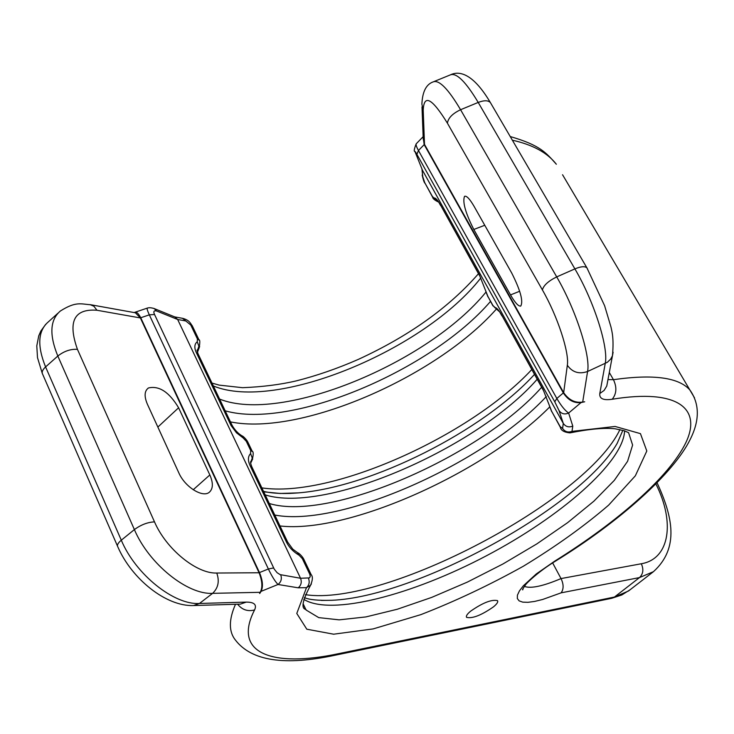 <?xml version="1.0" encoding="UTF-8"?>
<svg xmlns="http://www.w3.org/2000/svg" width="734" height="734" viewBox="0 0 734 734"><rect width="100%" height="100%" fill="white"/><g stroke="black" fill="none" stroke-linecap="round" stroke-linejoin="round"><path stroke-width="1.1" d="M90.089 304.628L93.915 306.262L96.952 310.253L140.368 317.941L259.074 572.759C262.359 581.08 262.735 587.595 260.203 592.31L259.607 593.265M311.372 583.952L310.528 585.282L306.491 587.659L298.224 587.815L278.012 584.484L261.065 591.365L259.717 593.512M657.123 482.853C672.463 516.213 679.803 547.83 653.434 571.685L639.497 577.585L561.125 592.843L542.591 599.495L534.655 601.421L527.957 602.32L522.718 602.137L519.121 600.862L517.332 598.522L517.424 595.155L519.443 590.87L523.342 585.787L536.325 573.915L554.757 561.115C618.111 521.626 669.509 476.614 685.951 442.446C701.988 408.599 677.895 388.506 612.211 399.25C603.357 400.581 599.219 398.672 599.797 393.525L605.229 363.468C608.78 347.824 594.136 301.472 574.896 268.892L556.721 276.901C548.39 281.003 543.61 285.333 542.398 289.921C557.473 315.987 569.492 352.705 567.327 365.248L563.675 392.672C568.841 400.067 575.172 403.195 582.695 402.039L584.704 401.782L581.071 402.553L568.63 413.058L572.786 426.115C568.786 427.638 565.62 426.729 563.29 423.39L422.49 170.297L415.472 152.819C414.82 150.975 415.297 151.479 416.894 154.333L554.757 401.782L558.987 410.48L563.29 423.39L562.593 428.436L560.17 426.637L551.674 411.324L543.114 389.571L501.909 315.464C499.001 310.243 496.597 307.564 494.698 307.436L492.909 305.454L487.899 296.426L479.385 274.947L440.437 204.896C437.684 199.96 435.519 197.666 433.932 198.006L432.317 196.308L424.738 182.656L422.747 176.665L422.004 169.086M493.56 606.798C497.01 603.917 498.322 601.862 497.505 600.641C491.652 599.247 482.633 602.798 470.448 611.312C467.081 614.165 465.796 616.184 466.613 617.377C472.476 618.753 481.458 615.23 493.56 606.798M261.065 591.365C263.304 586.805 262.772 580.539 259.469 572.566L140.745 317.758C138.414 313.335 136.386 311.537 134.652 312.372L134.239 312.574M140.368 317.941L135.395 312.785M561.125 592.843C563.785 589.063 563.749 584.31 561.033 578.576L552.647 562.923M421.995 106.935L423.234 138.91L424.5 144.387L423.215 110.293C423.885 93.805 431.95 98.099 447.419 123.193L542.398 289.921M563.675 392.672L424.5 144.387M423.169 137.221L424.179 144.635L563.327 392.919C568.116 400.186 574.034 403.397 581.071 402.553M423.142 136.68L416.343 143.671C415.646 144.405 416.352 146.681 418.453 150.498L424.179 144.635M416.894 154.333L418.453 150.498L556.84 398.461C561.024 405.636 564.951 410.508 568.63 413.058C564.593 414.738 561.372 413.875 558.987 410.48M572.786 426.115L571.988 431.372L569.914 432.895C564.171 432.289 560.978 430.418 560.336 427.28L560.17 426.637M298.224 587.815C301.179 585.264 301.949 582.08 300.545 578.264L177.656 319.483L185.803 320.96L190.776 325.034L197.437 338.989L197.235 341.75C194.336 344.127 194.079 347.843 196.473 352.898L231.063 425.564L236.504 432.812L243.137 437.941L246.285 441.281L250.689 450.502L250.588 453.566C247.826 456.484 247.716 460.603 250.239 465.952L286.251 541.664C288.902 547.206 293.178 551.729 299.087 555.216L302.307 558.592L309.766 574.217L310.253 576.511L309.464 577.897L300.545 578.264L280.131 574.63L277.122 572.704L274.241 569.144L154.544 314.501C153.195 311.555 153.846 310.372 156.516 310.95L177.656 319.483L174.857 316.941M280.691 574.768C282.085 578.667 281.195 581.906 278.012 584.484C275.149 581.53 271.938 576.364 268.369 568.988L273.599 567.942M259.469 572.566L268.369 568.988L149.323 314.849C147.433 310.757 146.772 308.509 147.35 308.087C149.094 307.482 151.415 307.665 154.314 308.619L156.516 310.95M199.666 346.742L197.042 350.311M438.235 201.822L433.932 198.006M479.385 274.947L486.202 292.132M252.689 459.08L250.588 462.117M498.909 311.244L494.698 307.436M543.114 389.571L549.968 406.975M297.444 552.656L299.087 555.216M250.588 462.659L252.267 458.053L250.588 453.566M241.835 435.767L243.137 437.941M197.171 351.32L198.896 346.173L197.235 341.75M178.821 472.852L147.369 404.159C144.038 396.268 144.415 390.873 148.488 387.956C159.177 385.497 169.215 392.103 178.601 407.774L209.841 474.953C213.264 482.789 213.172 488.477 209.566 492.028C203.144 498.34 184.95 487.137 178.821 472.852M473.806 229.467C465.457 212.943 462.365 201.905 464.521 196.345C466.512 195.492 469.696 198.831 474.091 206.373L511.736 273.076C520.452 290.352 523.452 301.344 520.736 306.078C518.424 306.454 515.02 302.729 510.515 294.903L473.806 229.467L484.752 225.274M562.593 428.436C564.914 431.766 568.043 432.748 571.988 431.372L615.092 426.454L640.443 433.638L646.81 450.997L635.341 475.815L608.642 505.13C584.466 525.966 556.042 546.325 523.36 566.226C489.376 585.145 455.19 601.293 420.802 614.652L373.12 628.919L333.621 634.194L306.803 629.203L296.784 613.45L306.491 587.659C309.207 585.136 309.858 581.97 308.436 578.172M599.797 393.525L604.11 390.433L606.761 386.038L612.459 355.751L610.688 359.091L607.321 362.302L587.576 371.505L582.695 402.039M655.939 484.045C675.087 521.966 669.913 558.969 641.305 563.758C643.828 569.327 643.223 573.933 639.497 577.585L614.45 597.036L611.734 598.283L621.845 594.953L630.102 589.751M260.203 592.31L212.612 593.347L199.474 603.467L246.22 602.109C254.239 602.082 257.028 604.706 254.57 609.954C231.944 653.866 272.984 667.601 338.209 653.746L614.45 597.036L628.524 590.98L653.434 571.685M259.074 572.759L216.759 573.034C196.684 573.896 166.196 549.16 154.507 521.883L77.437 349.347C67.583 321.565 74.088 308.537 96.952 310.253M154.507 521.883C147.727 522.177 141.011 524.746 134.386 529.581C148.892 563.941 187.454 594.87 212.612 593.347C218.264 587.943 219.649 581.172 216.759 573.034M135.863 312.868L90.851 304.766C80.896 304.115 76.107 301.078 60.362 311.014C49.985 319.795 49.141 334.796 57.821 356.036L134.386 529.581L121.293 540.196C135.625 574.502 174.169 605.183 199.474 603.467L193.556 605.55C165.957 606.605 131.725 578.887 117.825 546.858C116.798 545.215 117.954 543.004 121.293 540.196L45.581 366.927L57.821 356.036C64.069 351.146 70.611 348.916 77.437 349.347M246.22 602.109L240.413 604.119L194.299 605.522M254.57 609.954C247.734 611.734 242.092 609.816 237.623 604.201M235.504 604.265C228.705 619.689 228.678 631.616 235.412 640.057C251.496 661.004 284.82 666.032 335.383 655.15L611.734 598.283M338.209 653.746L335.383 655.15M641.305 563.758L561.033 578.576C543.096 586.182 530.875 588.787 524.37 586.402M554.757 561.115L555.5 561.115C619.9 521.461 673.555 473.246 690.125 439.556C699.741 420.518 699.704 404.039 690.006 390.139C678.996 377.45 653.471 373.964 613.441 379.689L607.981 379.57M694.538 397.874L562.547 174.738M612.211 399.25C616.606 393.763 617.019 387.249 613.441 379.689L609.312 372.496M606.761 386.038L607.413 382.588L606.761 386.038M423.215 110.293L421.885 104.081C422.454 91.603 426.28 84.181 433.363 81.823C439.244 79.749 448.318 89.053 460.576 109.724L478.21 102.43L574.896 268.892C580.915 266.396 584.934 266.066 586.934 267.892L604.614 305.729L611 327.089C611.771 331.043 614.092 337.677 612.459 355.751L613.119 352.219M433.932 81.584L450.502 74.822C456.631 72.648 465.87 81.85 478.21 102.43C484.073 100.2 488.128 100.237 490.385 102.567L587.338 268.589M447.419 123.193C448.153 118.036 452.539 113.55 460.576 109.724L556.721 276.901C575.851 309.629 590.76 355.999 587.576 371.505C579.089 374.413 572.346 372.331 567.327 365.248M416.178 143.836C414.132 149.057 413.719 151.599 414.949 151.47L415.472 152.819M563.327 392.919L556.84 398.461L554.757 401.782M569.914 432.895C589.329 429.005 604.412 427.638 615.184 428.794L624.304 430.775L628.588 432.684L632.616 445.052L627.579 461.31L614.303 480.375L593.889 501.175L567.602 522.672L536.811 543.912L502.918 563.996L467.365 582.099L431.638 597.421L397.287 609.248L365.917 616.918L339.181 619.854L318.721 617.615L306.069 609.991L303.142 604.284M311.289 574.905L309.766 574.217M140.745 317.758L149.323 314.849L154.544 314.501M153.626 308.335L175.527 317.216M182.472 318.308L185.803 320.96M192.464 326.226L190.776 325.034M480.788 277.966C425.188 349.531 276.434 412.022 213.365 385.974M432.418 196.813L424.738 182.656M421.931 168.893L422.747 176.665M438.345 201.969C434.693 200.208 432.785 198.611 432.61 197.162L432.317 196.308M485.972 292.095C428.784 362.614 281.838 424.041 219.604 399.076M490.486 301.435C431.519 370.092 291.692 429.821 225.191 410.82M479.458 275.433L440.437 204.896M495.854 309.675C435.657 377.193 300.49 436.179 230.467 421.894M531.783 369.551C469.962 436.069 331.731 498.377 261.873 487.89M534.48 374.413C482.688 431.078 372.074 487.055 298.288 492.89L289.572 493.422M537.187 379.267C477.467 447.703 326.437 514.075 265.203 494.899M492.973 305.913L487.899 296.426M498.946 311.308L492.909 305.454M541.637 387.277C481.587 455.456 330.392 522.131 269.305 503.515M546.325 396.534C484.495 463.136 340.475 527.838 274.791 515.029M543.151 389.993L501.909 315.464M549.711 406.939C485.715 471.87 348.65 533.994 279.984 525.957M305.436 594.668C385.093 606.99 586.558 500.487 619.927 429.564M622.854 430.308L617.184 443.336C581.154 506.543 416.71 596.944 331.685 600.293L321.299 600.421M624.616 430.886C623.194 462.512 560.703 516.699 486.587 555.693C412.581 594.824 331.034 616.376 303.812 599.357M560.198 427.032L551.674 411.324M303.839 559.317L302.307 558.592M287.829 542.435L286.251 541.664M251.872 466.879L250.239 465.952M252.303 451.456L250.689 450.502M247.899 442.253L246.285 441.281M232.201 425.546L230.54 424.536M198.18 354.063L196.473 352.898M199.125 340.154L197.437 338.989M57.913 313.234L48.453 321.776C37.957 330.667 37.003 345.714 45.581 366.927C42.462 369.817 41.499 372.276 42.682 374.303L117.477 546.041M512.36 140.203C532.774 144.736 547.426 152.745 556.344 164.251C545.876 152.498 540.169 145.249 510.222 136.542M519.672 291.26L510.515 294.903M450.502 74.822C459.365 70.537 473.118 73.4 490.385 102.567L490.872 103.402M193.216 489.752L209.841 474.953M157.856 427.069L178.601 407.774M523.333 587.989L522.736 589.852C522.122 589.98 523.012 588.374 525.425 585.044C525.572 584.016 538.215 571.612 555.5 561.115M303.142 603.779L306.069 609.991C307.096 608.275 296.068 612.56 310.528 585.282C312.739 580.108 312.941 576.557 311.152 574.63L303.702 559.033C302.555 556.611 298.655 552.748 297.857 552.876L292.783 549.151L287.691 542.142L251.716 466.558C250.643 463.769 250.349 462.025 250.835 461.328L250.578 462.191M134.652 312.372L147.35 308.087M174.747 316.904L182.849 318.382C189.904 320.354 190.455 323.648 192.29 325.841L198.942 339.778C200.024 339.668 200.07 342.429 199.097 348.081L197.437 352.274M478.495 273.699C448.969 307.564 408.847 336.163 358.146 359.476C337.291 368.587 316.684 375.716 296.325 380.873C280.333 384.625 262.405 386.901 242.532 387.69L219.255 385.13L211.998 383.093M424.848 183.17C424.059 182.271 423.169 179.564 422.178 175.05M440.528 205.41L438.464 201.676M197.051 350.393L197.996 353.687L232.036 425.206C234.715 429.95 238.091 433.537 242.174 435.959C242.881 435.868 246.615 439.583 247.743 441.923L252.147 451.126C253.615 451.749 253.56 454.86 251.982 460.457L250.633 463.163M263.524 491.358C272.626 493.523 284.214 494.028 298.288 492.89L280.168 493.459L263.745 491.835M487.963 296.894L485.789 291.407M501.973 315.923L499.294 311.271M304.335 597.577C309.106 599.751 318.217 600.66 331.685 600.293L321.593 600.43M551.711 411.728L549.472 406.067M42.251 373.303L37.498 357.66L36.792 345.842L38.764 335.787L40.856 330.997L45.728 324.29M148.488 387.956L147.846 388.396"/></g></svg>
